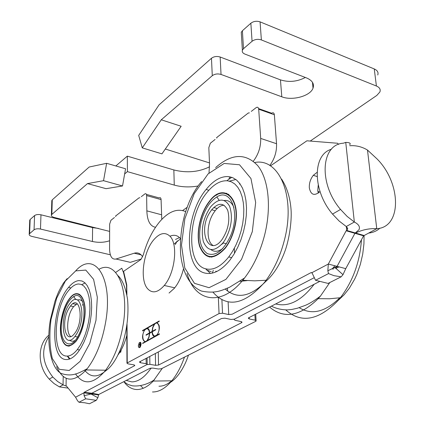 <?xml version="1.0" encoding="UTF-8"?>
<svg xmlns="http://www.w3.org/2000/svg" width="425" height="425" viewBox="0 0 425 425"><rect width="100%" height="100%" fill="white"/><g stroke="black" fill="none" stroke-linecap="round" stroke-linejoin="round"><path stroke-width="0.64" d="M146.078 334.831L149.451 332.924C148.909 328.658 147.39 327.659 144.909 329.917C140.824 334.523 143.273 345.312 147.289 340.165L148.856 337.115L149.457 333.343L146.083 335.245L146.078 334.831L149.765 332.807M149.451 332.924L149.77 332.987M149.382 330.682L147.48 328.727M152.272 331.335L155.709 329.391L155.72 329.816L152.278 331.755C152.835 336.101 154.413 337.099 157 334.762C161.208 329.943 158.52 319.186 154.472 324.45L152.878 327.537L152.272 331.335L155.715 329.635M154.642 336.074L157.271 334.879M159.141 325.3L157.154 323.212M149.69 333.211L149.063 337.195L147.427 340.446L154.519 336.51C153.037 336.191 152.214 334.645 152.044 331.888L149.69 333.211M147.427 340.446L154.519 336.51M154.594 336.526L152.66 334.05M152.038 331.468L152.665 327.473L154.312 324.19L147.262 328.233C148.708 328.525 149.515 330.044 149.685 332.796L152.357 331.351M147.262 328.233L147.555 328.291M149.685 332.796L152.357 331.527M144.893 341.854C141.828 339.474 141.78 335.415 144.744 329.678L142.55 330.937L142.545 330.522L159.189 320.976L159.194 321.396L156.905 322.708C160.124 325.035 160.198 329.152 157.128 335.065L159.428 333.79L159.433 334.215L142.694 343.49L142.688 343.076L145.212 341.913L143.007 343.32M159.433 334.023L157.128 335.065M156.905 322.708L157.245 322.772M159.189 321.22L142.864 330.756M142.545 330.522L142.858 330.586M144.436 330.098L145.015 329.795M143.145 339.533L145.026 341.875M142.688 343.076L143.007 343.134M139.437 347.443L139.873 347.48M140.781 342.587L140.362 342.465M138.428 345.647C138.608 347.411 139.198 347.847 140.202 346.954C141.472 343.687 141.164 342.332 139.278 342.89L138.428 345.647M139.018 347.321L139.395 347.661M140.404 342.247L139.926 342.428M138.316 345.711L139.241 342.715C141.286 342.109 141.621 343.581 140.239 347.129C139.15 348.096 138.513 347.623 138.316 345.711M140.154 346.274L140.138 344.803L139.607 345.142L139.751 346.497L140.266 346.295M139.767 344.803L140.133 344.595L140.234 342.964L140.266 346.423L139.756 346.704L139.639 344.893L139.081 343.66L140.048 344.856M127.048 324.217L127.234 362.939L219.061 313.565L222.525 313.225L221.903 299.763M123.42 272.122L123.579 271.341L140.239 259.983L141.227 259.069L143.331 254.782C147.108 241.357 152.586 230.318 159.763 221.653C168.661 211.438 177.305 208.096 185.704 211.629M169.926 236.242C174.048 234.43 177.597 235.243 180.567 238.68M183.441 269.009C181.448 276.85 178.426 283.273 174.377 288.267L169.044 293.053M318.245 185.066L317.767 190.538L318.304 193.115L317.772 190.538L318.251 185.082M320.036 191.569C314.42 196.254 310.85 195.032 309.326 187.903C309.087 183.271 310.415 179.079 313.31 175.318L317.082 172.343M96.247 400.339L85.669 398.804L78.976 402.252L84.697 402.772L89.484 403.75L96.247 400.339L97.862 397.736L98.584 394.958L91.311 393.879L91.04 394.028L97.862 397.736M92.522 394.06L83.969 392.79L84.24 392.339L91.832 393.226L91.014 394.028L84.092 395.717L85.669 398.804M78.976 402.252L77.541 400.743L75.576 397.21L83.969 392.79L84.092 395.717M66.454 386.081L66.04 386.017L66.295 385.879L75.576 397.21M84.24 392.339L91.827 393.226L146.901 364.613L147.188 364.374L146.179 363.71L146.115 358.413M149.77 356.474L149.887 364.347L146.907 364.613L91.832 393.226L98.86 394.517L91.582 393.433L91.306 393.879M66.199 378.324L66.04 386.017L63.033 384.864L59.41 386.893L68.127 388.115M48.817 336.706C40.821 349.743 42.149 363.184 52.801 377.028L57.609 381.485L63.033 384.864L63.224 376.513M48.854 335.182C37.262 344.579 37.23 366.26 49.226 379.111L54.007 383.536L59.41 386.893M84.485 392.132L134.534 365.734L134.528 365.048M115.658 272.446L121.789 268.228L123.542 272.659M120.599 352.453L121.316 349.669M127.234 362.939L126.963 363.173L128.01 363.853L133.779 364.831L134.805 365.5L134.534 365.734M140.431 361.42L140.447 362.722L139.421 362.047L139.703 361.803L221.499 318.511L224.915 318.176L231.041 319.467L234.451 319.132L314.027 277.801L234.457 319.132M140.447 362.722L146.179 363.71M99.105 394.31L149.871 368.337L152.814 368.071L158.408 369.022L161.346 368.762L255.68 321.353L256.126 320.997L255.218 320.2L249.215 318.92L249.135 317.544M149.887 364.347L155.555 365.319L155.353 353.52M158.291 351.964L158.525 365.054L155.555 365.319M98.86 394.517L98.584 394.958M328.068 283.417L315.536 280.288L328.536 273.583L333.97 275.671L341.147 276.824L328.068 283.417M228.119 301.883L228.74 314.553L232.199 314.213L310.946 272.675L311.95 272.669L315.536 280.288M328.536 273.583L327.84 270.757L328.318 264.047L337.083 266.358L327.84 270.757M335.564 268.021L334.257 267.83L334.948 267.474L342.991 274.678L341.147 276.824M334.948 267.474L337.089 266.358L345.753 268.642L342.991 274.678M349.786 145.727C356.102 145.297 362.004 146.742 367.492 150.062L377.087 158.966C401.253 183.133 402.14 227.338 376.752 228.692L364.156 235.519L346.71 230.451L347.443 229.569L347.501 228.751L346.269 226.53L354.344 222.015C358.7 224.278 360.251 226.844 359.003 229.718L354.933 233.309L337.083 266.358L354.939 233.309L346.163 230.764L328.318 264.047L311.95 272.669M338.507 144.399L337.631 143.257L306.914 140.797L270.433 165.904M349.685 144.766C351.039 143.321 349.727 142.529 345.748 142.402L343.4 143.198C320.955 144.293 318.267 183.558 340.531 209.435L347.161 216.437L354.344 222.015L345.748 142.402M331.404 149.255C312.444 154.546 312.354 190.591 332.541 214.088L339.123 221.016L346.269 226.53M346.306 226.573L346.71 230.451L346.163 230.764M228.74 314.553L222.525 313.225M175.504 239.456L179.531 237.575M379.945 228.151C376.821 230.977 373.044 232.618 368.603 233.075M367.492 150.062L376.752 228.692C369.564 228.278 362.477 229.718 355.491 233.001L354.939 233.309L363.603 235.827L345.753 268.642M175.318 244.566L177.183 240.922M158.525 365.054L241.543 322.713L241.968 322.368L241.033 321.571L234.993 320.296L234.042 319.483L234.462 319.138M319.839 281.361L248.726 317.751L248.29 318.107L249.215 318.92M364.156 235.519L363.603 235.827M224.905 240.109L222.992 242.856C214.29 252.158 207.74 251.743 203.347 241.623C200.658 229.601 203.134 217.956 210.763 206.688C218.466 198.108 224.74 197.949 229.574 206.205C233.07 216.654 231.513 227.954 224.905 240.109M209.785 212.527C197.737 230.977 208.68 257.449 221.839 239.801C228.241 230.169 230.212 220.384 227.758 210.449C223.895 202.512 218.535 202.284 211.687 209.764L209.785 212.527M213.095 245.485C206.29 241.788 206.47 224.166 213.265 213.488L215.172 210.736C218.036 207.177 220.984 205.328 224.012 205.179M223.401 242.962L221.712 244.386M76.867 333.561L74.901 336.504C62.879 352.139 58.299 316.79 70.157 303.168C80.373 289.154 86.934 316.774 76.867 333.561M68.707 308.704C60.658 322.203 65.652 345.328 74.444 333.668C84.463 321.799 80.059 293.064 70.502 305.984L68.707 308.704M70.784 336.51C66.194 333.413 66.821 317.794 71.777 309.304L73.578 306.595L77.281 303.79M75.087 336.536L74.699 336.749M79.778 294.498L78.715 294.339M68.483 345.865L69.541 346.104M84.182 320.052C87.879 299.492 78.551 286.684 69.753 298.552C63.453 306.303 59.341 322.899 60.887 334.332C63.336 346.524 68.319 348.819 75.836 341.211C79.826 335.973 82.609 328.918 84.182 320.052M68.425 346.21L67.416 345.737M77.679 294.068L78.79 293.994M84.336 320.052C82.748 329.04 79.927 336.186 75.884 341.493C68.266 349.201 63.213 346.88 60.738 334.517C59.171 322.936 63.336 306.122 69.721 298.27C78.63 286.253 88.087 299.216 84.336 320.052M78.466 283.98C75.267 284.213 72.053 286.307 68.829 290.254C53.624 307.551 51.446 355.81 66.491 356.065C69.982 356.331 73.583 354.168 77.302 349.589L80.219 345.328L82.902 340.212L85.255 334.395L87.194 328.089L88.655 321.507L89.579 314.877L89.946 308.438L89.739 302.398L88.974 296.974L87.683 292.336L85.914 288.628L83.736 285.961L81.223 284.399L78.466 283.98M118.177 354.673C121.853 349.589 124.738 343.172 126.831 335.415M76.032 293.765L75.756 294.153M74.407 296.22L73.934 297.001M77.557 300.039C79.549 299.365 81.271 299.928 82.732 301.734M75.06 340.436C73.015 341.588 71.193 341.477 69.604 340.112M62.077 319.648C57.795 341.748 70.215 353.504 79.098 334.061C88.065 316.498 83.773 289.6 73.642 296.608C68.154 300.438 64.297 308.12 62.077 319.648M99.227 269.163C115.86 259.723 129.455 287.72 123.138 324.928C119.94 343.597 114.097 358.695 105.597 370.212L104.539 371.556C92.921 384.407 83.252 385.193 75.538 373.91M56.562 366.669C63.5 382.07 73.371 383.164 86.174 369.952L87.183 368.725C96.093 357.069 102.282 341.349 105.745 321.566C113.422 277.243 94.153 249.762 75.629 270.932M79.029 280.58L82.052 281.021L84.809 282.705L87.199 285.605L89.149 289.648L90.573 294.716L91.423 300.65L91.662 307.264L91.269 314.33L90.259 321.603L88.666 328.828L86.541 335.755L83.959 342.136L81.016 347.756L77.823 352.431C73.722 357.483 69.753 359.853 65.912 359.539C49.454 359.088 51.919 306.335 68.537 287.443C72.043 283.151 75.538 280.861 79.029 280.58M81.839 284.665L85.08 282.96M70.035 358.875L67.665 356.076M269.593 307.073C283.762 319.164 299.954 316.365 318.176 298.663L320.381 296.177L329.8 282.545M336.329 268.706L337.195 266.385M361.441 239.796C359.906 261.959 352.893 281.27 340.409 297.723L338.167 300.438C318.607 320.498 301.15 323.664 285.797 309.942M228.889 194.443L226.759 193.773M209.732 256.658L211.905 257.152M234.287 228.198C242.048 199.314 223.731 181.799 209.451 201.657C200.324 213.132 195.898 233.777 199.904 246.288C205.482 259.346 213.887 259.898 225.117 247.94C229.25 242.526 232.31 235.944 234.287 228.198M209.637 257.082L207.618 256.089M224.639 193.2L226.892 193.359M234.531 228.241C232.523 236.087 229.426 242.76 225.239 248.248C213.855 260.366 205.339 259.808 199.686 246.564C195.627 233.888 200.117 212.978 209.366 201.349C223.826 181.236 242.393 198.969 234.531 228.241M227.603 180.806C220.57 180.296 213.674 184.216 206.927 192.562C187.515 215.565 186.187 264.679 205.796 268.839C213.265 270.582 220.92 266.613 228.751 256.934L232.518 251.435L235.88 245.183L238.749 238.361L241.033 231.157L242.67 223.778L243.61 216.437L243.822 209.35L243.318 202.714L242.107 196.711L240.242 191.5L237.772 187.223L234.786 183.972L231.365 181.82L227.603 180.806M234.361 248.2L234.494 253.374M217.504 194.23L216.904 194.947M215.719 271.219L216.856 271.469M214.003 207.597L214.274 207.251M224.235 200.478C228.496 200.026 231.721 202.343 233.899 207.421M222.753 248.513C218.312 251.786 214.37 252.163 210.928 249.634M201.142 221.898C197.933 237.538 199.978 248.104 207.283 253.592C215.629 256.599 223.337 250.766 230.414 236.098C240.608 213.137 230.998 187.542 216.824 196.945C209.594 201.599 204.367 209.918 201.142 221.898M240.136 281.297L247.175 280.612M228.969 178.404L230.35 176.89M254.809 162.493C279.071 157.627 295.938 196.302 284.453 239.939C280.479 255.478 274.369 268.919 266.124 280.261L264.249 282.721C244.269 304.932 227.2 308.114 213.047 292.278M187.058 273.519C194.714 301.421 220.729 307.243 242.733 280.272L244.556 278.003C253.635 266.098 260.366 251.621 264.738 234.579C271.649 206.8 268.494 178.914 257.741 165.654C245.565 152.862 231.529 153.505 215.634 167.588M228.645 176.603L232.762 177.687L236.523 180.014L239.812 183.542L242.532 188.206L244.593 193.896L245.937 200.462L246.511 207.735L246.293 215.507L245.273 223.566L243.493 231.667L240.991 239.578L237.846 247.074L234.154 253.938L230.031 259.983C221.388 270.656 212.962 275.007 204.754 273.025C183.324 268.26 184.902 214.598 206.109 189.476C213.451 180.397 220.963 176.104 228.645 176.603M229.357 181.124L235.88 179.509M210.423 273.434L205.62 268.791M124.047 381.894C127.543 386.745 131.766 389.289 136.712 389.523C142.147 389.645 147.661 386.83 153.26 381.071L162.318 368.273M143.209 388.291L140.489 385.565M184.477 357.133C181.114 366.711 176.89 374.606 171.796 380.811L170.505 382.314C164.464 388.896 158.451 392.11 152.474 391.967M169.697 236.002C178.319 243.536 175.201 272.956 164.262 285.473C157.909 292.639 152.373 293.744 147.656 288.782C139.533 280.027 143.161 251.866 153.802 239.737C159.641 233.075 164.937 231.832 169.697 236.002M122.522 185.969L125.561 168.768L106.643 163.306L103.535 180.689L122.522 185.969L106.08 188.679L87.486 183.595L51.85 214.418L52.27 199.835L89.16 167.025L106.643 163.306M103.535 180.689L87.486 183.595M115.834 165.962L127.33 156.145L127.415 171.636L124.647 173.931M109.629 231.407L54.076 217.414C52.073 216.851 51.181 216.065 51.388 215.05L51.85 214.418M109.602 240.747C104.332 242.548 98.616 242.803 92.448 241.501L40.487 229.048L40.97 214.8C38.223 214.264 36.093 214.519 34.579 215.565L34.053 229.803C35.578 228.778 37.719 228.528 40.487 229.048M34.053 229.803L29.607 233.649L30.154 219.502L29.729 220.586M110.33 254.788L31.886 236.412C29.909 235.891 29.017 235.158 29.198 234.212L29.607 233.649M310.223 141.063L376.81 95.428L379.908 91.943C380.789 89.404 379.621 87.428 376.407 86.015L261.364 39.923L260.068 21.856C256.652 20.767 253.582 21.223 250.856 23.226L252.067 41.278C254.819 39.302 257.922 38.85 261.364 39.923M252.067 41.278L243.509 48.678L242.388 30.759L241.273 32.321L241.4 34.356M212.282 75.682L161.272 119.792L181.156 126.273L161.941 153.866L142.269 147.873L138.699 135.4L159.077 104.848L211.464 58.257L212.282 75.682C214.779 73.907 217.701 73.498 221.037 74.449L281.796 96.799C292.241 100.996 310.383 96.071 313.023 88.156C314.442 83.81 312.269 80.399 306.505 77.918L244.853 54.06C242.723 53.146 241.899 51.866 242.383 50.208L243.509 48.678M165.314 149.021L209.488 162.913M198.008 186.033C189.63 187.441 181.714 187.127 174.261 185.098L127.415 171.636M249.395 112.864L248.29 113.007L216.644 137.578L216.824 138.114L216.792 137.461M139.91 197.758L138.98 197.869L115.499 216.102L115.743 216.5L115.743 215.911M142.269 147.873L161.272 119.792M127.33 156.145L173.852 169.958C186.798 173.166 198.703 172.109 209.562 166.786M221.037 74.449L220.15 57.014C216.835 56.036 213.94 56.451 211.464 58.257M220.15 57.014L280.447 79.863C288.883 82.503 297.187 81.712 305.347 77.472M242.388 30.759L250.856 23.226M260.068 21.856L374.26 68.946L376.407 86.015M377.751 74.991C378.617 72.404 377.453 70.385 374.26 68.946M30.154 219.502L34.579 215.565M40.97 214.8L92.592 227.603L98.419 228.427M52.27 199.835L51.797 201.089M114.453 217.499L110.941 220.278L109.65 224.113L109.581 249.008C109.825 256.397 111.966 259.739 116.009 259.016L134.226 253.215L141.111 254.857M142.63 256.753C140.388 253.385 137.583 252.206 134.226 253.215M260.69 138.417L258.697 109.214L274.359 114.755L276.542 143.73L260.69 138.417C260.908 146.848 258.448 154.44 253.311 161.202M251.287 111.392L256.062 107.695C257.534 106.765 258.411 107.27 258.697 109.214M215.098 139.458L210.333 143.241L208.824 147.661L209.536 163.965L209.01 173.018M187.143 207.32L182.633 210.524M155.523 227.29C150.099 226.243 147.209 220.761 146.848 210.853L146.636 195.601L161.075 199.591C160.926 197.848 160.31 197.301 159.221 197.938L146.428 194.395M141.302 196.679L144.819 193.954C145.897 193.301 146.498 193.853 146.636 195.601M173.814 244.189L180.551 238.871M161.075 199.591L161.787 219.412M274.359 114.755C274.056 112.827 273.158 112.317 271.671 113.225L258.613 108.598M269.801 165.511C274.587 158.902 276.834 151.64 276.542 143.73M141.291 258.99L130.31 262.342L116.009 259.016M139.751 346.497L140.038 346.55M218.344 297.521L219.061 313.565M123.579 271.341L126.724 284.75L126.905 294.908M126.602 286.535L126.863 285.998M126.724 284.75L126.586 285.866M227.449 288.182L227.587 291.061M310.946 272.675L312.099 272.967M254.878 314.601L255.218 320.2M241.485 321.698L241.543 322.713M84.692 370.244C90.738 377.931 98.127 377.793 106.866 369.824M51.027 319.451L56.653 298.292L65.376 281.031L75.714 270.884L85.797 270.087L93.585 279.337L97.32 297.25L95.997 320.264L89.797 343.342L80.134 361.335L69.19 370.488L59.298 369.304L52.344 358.583C49.597 347.406 49.162 334.363 51.027 319.451M317.82 190.958L319.249 192.27M314.133 284.283C301.484 300.741 288.676 307.291 275.703 303.949M299.2 307.689C311.759 315.35 325.29 312.056 339.798 297.813M213.323 270.321L212.256 273.121M225.298 289.064C236.932 299.503 250.452 296.932 265.859 281.345M239.886 183.648L239.392 184.131M184.854 218.806L194.214 193.651L208.08 173.937L224.161 163.444L239.519 164.773L250.941 178.505L255.664 202.454L252.317 231.62L241.538 259.346L225.914 279.374L209.047 287.693L194.469 283.337L184.806 268L181.496 245.076L184.854 218.806M151.13 368.023C144.829 377.23 138.38 381.847 131.782 381.878L126.252 380.418M158.955 386.213C163.115 386.293 167.344 384.498 171.642 380.832M92.448 241.501L92.592 227.603M281.796 96.799L280.447 79.863M174.261 185.098L173.852 169.958M161.388 214.731L146.848 210.853M147.289 340.165L147.597 340.223M157 334.762L157.314 334.82M313.31 175.318L317.098 176.54M91.014 394.028L90.095 393.699M52.801 377.028L49.226 379.111M126.634 293.521L126.496 285.233L123.303 271.628M126.963 363.173L126.788 325.964M146.875 340.611L146.88 340.946M147.103 357.887L147.188 364.145M332.446 268.627L334.916 265.784M335.569 268.032L339.251 266.927M333.264 268.345C333.29 269.376 333.041 269.461 332.515 268.595M347.501 228.751L347.703 228.347L346.444 226.738M340.531 209.435L332.541 214.088M241.968 322.368L241.947 322.001M256.1 320.62L255.712 314.176M215.172 210.736L211.687 209.764M217.207 208.494L213.722 207.517M226.413 243.743L222.992 242.856M73.578 306.595L70.502 305.984M76.038 304.342L72.957 303.726M77.536 336.977L74.901 336.504M82.806 304.491L82.524 305.235M75.889 299.614L73.642 296.608M77.302 349.589L79.608 349.987M118.054 275.713C122.453 279.836 125.625 287.704 127.558 299.312C128.892 314.994 126.99 330.485 121.853 345.801C116.721 359.274 110.952 367.859 104.539 371.556M67.139 278.63C62.284 284.463 64.313 281.823 60.626 287.879C58.916 291.3 58.257 292.097 54.958 301.229L50.437 319.504C45.751 345.217 51.77 369.676 61.641 373.591C72.144 377.023 78.466 373.288 87.183 368.725M86.174 369.952L105.597 370.212M68.537 287.443L70.922 287.943M67.293 356.092L69.424 359.098M320.381 296.177C314.367 300.672 309.342 303.737 305.304 305.378L297.426 308.226L291.816 309.464L287.481 309.91C281.647 309.846 276.277 308.598 271.373 306.165M364.076 235.567L363.933 243.849L362.716 254.129L360.342 264.424L356.809 274.465L354.588 279.305L349.361 288.192L344.128 294.775L338.167 300.438M340.409 297.723L329.587 298.764L318.176 298.663M225.117 247.94L225.415 248.014M219.204 200.313L216.824 196.945M228.751 256.934L231.721 257.683M215.916 195.16L216.341 195.282M206.619 270.045L211.246 271.681M227.194 180.471L231.779 177.305M281.632 179.143C287.002 187.505 290.142 197.652 291.051 209.583C291.996 222.689 288.639 241.06 285.132 250.644C279.305 266.751 271.825 276.659 264.249 282.721M201.631 181.576C197.168 186.458 193.083 193.125 189.375 201.588C186.676 208.239 184.801 213.929 183.743 218.663C181.013 230.244 179.961 241.867 180.588 253.528C182.378 272.159 189.704 286.232 201.546 291.082C216.197 293.925 221.914 290.217 229.627 287.21L244.556 278.003M242.733 280.272L254.697 280.835L266.124 280.261M206.109 189.476L208.861 190.273M154.509 379.706C148.665 383.791 140.165 386.808 132.281 385.799L127.792 384.37L123.797 381.677M188.45 355.141C184.195 368.257 176.843 378.484 170.505 382.314M171.796 380.811L153.26 381.071M164.262 285.473L174.749 287.81M29.75 220.081L29.198 234.212M51.813 200.483L51.388 215.05M241.273 32.321L242.383 50.208M313.023 88.156L312.465 82.312"/></g></svg>
